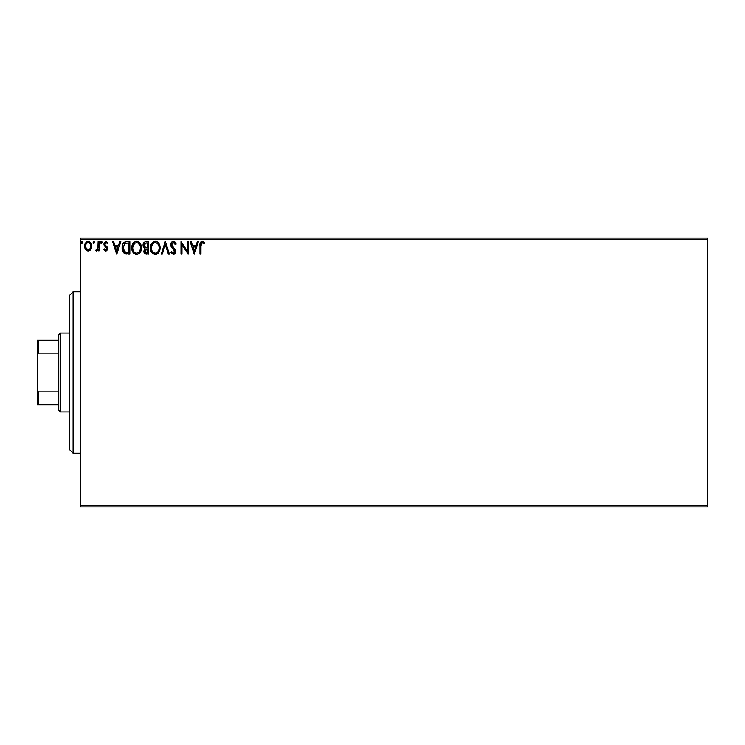 <?xml version="1.0" encoding="UTF-8"?>
<svg xmlns="http://www.w3.org/2000/svg" width="745" height="745" viewBox="0 0 745 745"><rect width="100%" height="100%" fill="white"/><g stroke="black" fill="none" stroke-linecap="round" stroke-linejoin="round"><path stroke-width="1.12" d="M80.274 506.963L707.75 506.963L80.274 506.963L80.274 239.834L707.75 239.834L707.75 505.166L80.274 505.166L80.274 506.963M90.76 249.445L91.654 245.375L89.717 241.901L86.606 241.901L84.828 244.565L85.135 248.7L87.379 250.86L90.266 250.05L91.7 246.185C91.728 243.587 90.545 242.013 88.161 241.464C85.777 242.013 84.595 243.587 84.623 246.185L85.554 249.445L88.161 250.963L90.76 249.445M98.135 241.631L99.104 241.631L98.135 241.631L97.912 248.169L95.723 250.646L97.027 250.814L98.135 249.445L98.135 250.795L99.104 250.795L99.104 241.631L99.104 250.795L99.104 241.631L98.135 241.631L97.986 247.852L95.723 250.646L96.459 250.963L98.135 249.445L98.135 250.795L99.104 250.795L98.135 250.795M104.952 243.606L105.12 244.947L107.317 247.144L107.625 248.551L105.79 250.963L103.927 249.649L106.209 250.907L107.42 249.733L107.559 247.824L105.12 244.947L104.961 243.55L106.069 242.591L107.401 243.559L107.951 242.712L105.734 241.482L104.039 243.196L104.244 245.533L106.647 248.383L106.135 249.715L104.496 248.867L103.927 249.649L105.641 250.953M126.911 241.631L124.508 242.144L122.897 243.997L122.161 246.642L122.385 250.162L124.75 253.626L129.835 254.175L129.835 241.631L126.911 241.631C123.568 242.088 121.966 244.118 122.106 247.74C121.966 250.32 122.906 252.313 124.946 253.728L129.835 254.175L129.835 241.631L129.835 254.175L127.935 254.175M145.983 241.631L148.497 241.631L145.033 241.78L143.431 243.308L143.245 246.548L145.005 248.402L143.869 251.67L144.977 253.756L148.497 254.175L148.497 241.631L148.497 254.175L148.497 241.631L145.983 241.631C144.027 241.929 143.04 243.121 143.021 245.189L145.005 248.402L143.832 251.065C143.841 253.049 144.809 254.082 146.718 254.175L146.197 254.157M162.252 254.175L161.209 254.175L165.222 241.631L161.209 254.175L162.252 254.175L165.306 244.658L168.361 254.175L169.413 254.175L165.39 241.631L169.413 254.175L165.39 241.631L161.209 254.175L162.252 254.175L165.306 244.658L168.361 254.175L169.413 254.175L168.361 254.175M187.265 241.631L187.265 250.963L180.998 241.631L180.998 254.175L181.957 254.175L181.957 244.816L188.234 254.175L188.234 241.631L187.265 241.631L188.234 241.631L187.265 241.631L187.265 250.963L180.998 241.631L180.998 254.175L181.957 254.175L181.957 244.816L188.234 254.175L188.234 241.631L188.029 254.175M200.945 245.831L201.448 243.019L202.612 242.637L204.158 243.717L204.642 242.749L202.277 241.306L200.228 242.917L199.977 254.175L200.945 254.175L200.945 245.831L202.286 242.591L204.158 243.717L204.642 242.749L202.277 241.306C200.358 241.957 199.595 243.419 199.977 245.701L199.977 254.175L200.945 254.175L200.964 244.854M197.323 241.631L198.375 241.631L194.352 254.175L198.375 241.631L197.323 241.631L196.028 245.645L192.508 245.645L191.214 241.631L190.161 241.631L194.184 254.175L198.375 241.631L197.323 241.631L196.028 245.645L192.508 245.645L191.214 241.631L190.161 241.631L194.184 254.175L190.161 241.631L191.214 241.631M173.343 241.306L171.369 242.451L170.698 244.705L171.322 246.93L174.526 251.186L173.576 253.179L171.611 251.605L170.856 252.378L173.278 254.501L174.991 253.514L175.494 251.074L171.983 245.952L171.806 243.857L173.417 242.591L175.382 244.686L176.165 244.043L174.786 241.846L173.343 241.306C171.601 241.687 170.717 242.823 170.698 244.705L174.563 251.624L173.296 253.207L171.611 251.605L170.856 252.378L173.278 254.501L175.522 251.568L175.028 249.659L171.667 244.723L173.417 242.591L175.382 244.686L176.165 244.043L173.343 241.306M159.514 251.009L158.955 252.164L155.314 254.501C158.564 253.645 160.147 251.428 160.082 247.843L158.909 243.559L157.372 241.939L155.519 241.315L152.259 242.693L150.443 247.34L151.589 252.248L154.746 254.464L156.422 254.324L158.285 253.077L160.017 248.97M141.42 247.843L140.777 244.546L139.557 242.665L137.685 241.464L135.46 241.464L133.588 242.693L132.023 245.664L132.023 250.162L134.491 253.877L137.76 254.324L140.293 252.173L141.42 247.843C141.457 244.276 139.846 242.097 136.577 241.306C133.308 242.125 131.697 244.323 131.763 247.908C131.697 251.531 133.327 253.728 136.652 254.501C139.902 253.645 141.485 251.428 141.42 247.843M119.768 241.631L120.82 241.631L116.797 254.175L120.82 241.631L119.768 241.631L118.483 245.645L114.954 245.645L113.668 241.631L112.616 241.631L116.639 254.175L120.82 241.631L119.768 241.631L118.483 245.645L114.954 245.645L113.668 241.631L112.616 241.631L116.639 254.175L112.616 241.631L113.668 241.631M102.158 242.516L101.357 241.464L100.547 242.516L101.357 241.464L100.547 242.516L101.357 241.464L102.158 242.516L101.702 241.566L100.752 241.818L101.003 243.457L102.158 242.516L101.357 243.559L102.158 242.516L101.357 243.559L100.547 242.516L101.441 243.55M93.162 242.33L93.954 241.464L93.144 242.516L93.954 243.559L93.144 242.516L93.954 241.464L94.708 242.153L93.46 241.678L93.6 243.457L94.755 242.516L93.609 243.466M82.686 242.516L81.885 241.464L81.093 242.33L81.885 243.559L82.686 242.516L81.885 243.559L82.686 242.516L81.885 241.464L81.084 242.516L81.885 243.559L81.084 242.507L81.885 241.464L82.686 242.516M707.75 238.037L80.274 238.037L80.274 505.166L707.75 505.166L707.75 506.963L707.75 239.834L80.274 239.834L80.274 238.037L707.75 238.037L707.75 239.834L707.75 238.037M200.945 254.175L199.977 254.175M200.228 242.907L200.982 241.762M201.28 241.548L201.83 241.343M204.642 242.749L204.158 243.717L202.044 242.619M203.422 243.103L202.286 242.591M201.821 242.712L201.346 243.149M201.215 243.373L201.057 243.885M194.268 251.149L192.918 246.94L195.618 246.94L194.268 251.149L192.918 246.94L195.618 246.94L194.268 251.149M181.957 254.175L180.998 254.175L181.212 241.631M175.289 242.386L175.606 242.861M176.165 244.043L175.233 244.341M173.79 242.656L173.222 242.6M172.281 243.084L171.806 243.866M171.695 244.286L171.685 245.04M171.75 245.356L172.142 246.232M173.138 247.489L173.576 247.955M175.513 251.829L174.991 253.514M174.088 254.315L173.604 254.473M170.856 252.378L171.76 251.875M172.71 253.049L173.436 253.198M174.498 252.164L173.389 249.37M171.993 247.889L171.639 247.415M171.061 246.409L170.866 245.859M170.847 245.813L170.745 245.347M171.117 242.879L171.732 242.013M172.207 241.622L173.026 241.324M171.369 242.451L170.856 243.522M160.007 248.979L159.933 249.519M159.812 250.087L159.672 250.581M160.082 247.843C160.119 244.276 158.508 242.097 155.239 241.306C151.971 242.125 150.36 244.323 150.425 247.908C150.36 251.531 151.989 253.728 155.314 254.501M154.727 254.455L154.196 254.352M152.278 253.132L151.598 252.257M151.57 252.22L151.058 251.251M150.956 250.99L150.695 250.171M151.151 244.369L150.741 245.468M151.58 243.578L152.259 242.693M153.703 241.622L154.951 241.315M155.239 241.306L155.798 241.343M157.493 242.023L158.21 242.656M159.439 244.556L159.672 245.142M159.942 246.232L160.017 246.716M158.769 250.124L158.983 249.296M155.798 253.16L155.267 253.207C152.632 252.546 151.347 250.786 151.393 247.908L151.44 248.811L151.393 247.908C151.328 245.012 152.623 243.243 155.267 242.591C157.875 243.243 159.16 244.993 159.113 247.852L159.067 246.949L159.113 247.852C159.169 250.73 157.893 252.518 155.267 253.207L155.5 253.207M152.017 250.851L152.474 251.605M151.598 249.677L151.44 248.811M152.055 250.925L151.608 249.705M152.697 251.894L153.2 252.397L152.697 251.894M154.82 253.179L153.787 252.806M151.44 246.995L153.237 243.354M152.557 244.043L151.961 245.049M158.564 245.096L158.825 245.785M156.971 243.112L158.191 244.416M143.99 252.257L143.869 251.67M144.549 248.169L143.217 246.465M143.422 243.317L143.971 242.488M144.185 246.213L143.99 245.189L146.43 242.917L147.529 242.917L147.529 247.582L145.508 247.433L147.044 247.582L145.508 247.433L143.999 244.919L144.036 245.738M145.219 252.406L144.968 250.041L146.29 248.923M144.884 250.311L144.791 251.046L147.529 248.867L147.529 252.89L146.532 252.89L144.791 251.046L145.182 252.369M145.62 249.165L144.968 250.041M145.163 247.293L144.381 246.586M144.046 244.639L144.968 243.196M147.035 248.867L147.529 248.867L147.529 252.89L146.532 252.89M141.345 248.979L141.271 249.519M141.15 250.069L141.01 250.581M140.852 251.009L139.622 253.077M139.278 253.421L138.766 253.822M136.065 254.455L135.534 254.352M133.616 253.142L132.936 252.257M132.917 252.248L132.396 251.251M132.293 250.99L132.033 250.171M132.489 244.369L132.247 244.947M132.917 243.578L133.597 242.693M135.041 241.622L136.009 241.343M137.145 241.343L137.685 241.464M138.821 242.013L139.548 242.656M140.786 244.565L141.01 245.142M141.28 246.232L141.354 246.716M138.98 243.699L137.927 242.889L140.162 245.785M140.107 250.124L140.451 247.852C140.507 250.73 139.231 252.518 136.605 253.207L136.605 253.207C133.97 252.546 132.675 250.786 132.731 247.908C132.666 245.012 133.96 243.243 136.605 242.591C139.213 243.243 140.498 244.993 140.451 247.852L140.321 249.296M139.25 251.763L136.838 253.207M133.355 250.851L133.811 251.605M132.731 247.908L132.778 246.995L132.731 247.908M132.936 249.677L132.778 248.811M133.392 250.925L132.936 249.705M134.035 251.894L134.538 252.397L134.035 251.894M136.158 253.179L135.124 252.806M132.778 246.995L134.575 243.354M133.895 244.043L133.299 245.049M140.451 247.852L140.405 246.949L140.451 247.852M139.902 245.096L139.529 244.416M137.741 252.974L139.045 252.015M126.417 254.101L125.728 253.989M123.819 252.909L122.571 250.795M122.376 250.134L122.124 247.191M122.124 247.172L122.161 246.642M122.897 243.997L123.204 243.457M123.754 242.74L124.517 242.144M125.197 241.855L125.784 241.715M125.812 241.706L126.352 241.65M123.083 251.94L124.201 253.263M123.893 251.149L125.784 252.648L123.102 248.458L124.676 243.568L128.866 242.917L128.866 252.89L125.458 252.536L123.568 250.516M127.525 252.881L126.827 252.825M123.176 246.427L123.279 245.906M116.723 251.149L115.373 246.94L118.064 246.94L116.723 251.149L115.373 246.94L118.064 246.94L116.723 251.149M104.496 248.867L103.927 249.649L104.496 248.867L105.734 249.836L104.496 248.867M105.734 249.836L106.665 248.597L105.734 249.836L106.665 248.597L106.237 247.489M106.61 248.998L106.433 247.768L104.244 245.533L105.464 246.819M106.665 248.597L106.433 247.768M103.937 243.885L104.244 245.533L103.927 244.118L105.967 241.464L107.951 242.712L107.401 243.559L107.951 242.712M107.401 243.559L106.069 242.591L107.15 243.215M104.896 244.071L105.12 244.947L104.896 244.071L105.12 244.947L104.896 244.071L106.069 242.591L105.362 242.889M105.865 245.673L107.317 247.144L107.625 248.551L107.392 247.303M107.531 249.389L107.317 249.947M104.719 250.525L105.222 250.832M101.953 241.827L101.264 241.473M100.864 241.678L100.594 242.153M95.723 250.646L96.459 250.963L95.723 250.646L96.459 250.963L95.723 250.646L96.18 249.668L96.887 249.78M97.716 248.783L98.042 247.47M98.126 245.496L98.117 246.185M98.135 245.338L98.135 244.705M93.144 242.516L93.954 241.464L94.755 242.516L93.861 241.473M90.257 250.059L89.67 250.534M85.126 248.672L84.865 247.964M84.846 247.908L84.679 247.061M85.126 243.727L85.479 243.075M86.606 241.901L87.742 241.492M89.54 241.799L87.957 241.473M90.843 243.084L91.141 243.615M91.477 247.899L91.179 248.7M91.179 243.69L90.834 243.075M88.161 242.591L87.556 242.684L88.161 242.591C89.922 243.047 90.778 244.239 90.732 246.176C90.778 248.132 89.922 249.342 88.161 249.836L88.161 249.836C86.401 249.342 85.545 248.122 85.582 246.176L85.731 244.965L85.582 246.176C85.545 244.239 86.401 243.038 88.161 242.591L89.968 243.578M90.136 243.838L90.704 245.571M88.003 249.826L88.161 249.836C89.922 249.342 90.778 248.132 90.732 246.176L90.126 248.541L88.767 249.733M87.854 249.808L85.731 247.415M87.314 242.777L86.187 243.838L87.556 242.684M90.704 246.8L90.732 246.176M82.062 241.492L81.084 242.516L81.792 241.473M81.401 241.678L81.131 242.153M158.899 246.064L159.067 246.949M146.43 242.917L147.529 242.917L147.529 247.582L147.044 247.582M140.237 246.064L140.405 246.949M127.823 242.917L128.866 242.917L128.866 252.89L128.233 252.89M123.316 249.752L123.186 249.156M125.402 243.177L125.877 243.056M85.582 246.176L85.619 245.571M85.731 244.965L86.187 243.838M88.767 242.684L89.307 242.954M90.592 247.405L90.126 248.541M87.556 249.733L87.007 249.454M85.731 247.405L85.619 246.791M73.103 453.174L69.518 449.589L69.518 295.411L73.103 291.826L80.274 291.826L73.103 291.826L73.103 453.174L80.274 453.174L73.103 453.174L73.103 291.826L69.518 295.411L69.518 449.589L73.103 453.174M58.762 391.889L58.762 410.15L60.559 411.938L60.559 333.062L58.762 334.85L58.762 391.889L58.762 334.85L60.559 333.062L60.559 411.938L69.518 411.938L60.559 411.938L58.762 410.15L58.762 391.889L38.33 391.889L37.25 389.71L37.25 355.291L38.33 353.111L58.762 353.111L38.33 353.111L38.33 340.232L37.25 340.232L37.25 355.291L37.25 340.232L38.33 340.232L38.33 353.111L37.25 355.291L37.25 404.768L58.762 404.768L38.33 404.768L38.33 391.889L38.33 404.768L37.25 404.768L37.25 389.71L38.33 391.889L58.762 391.889M69.518 333.062L60.559 333.062L69.518 333.062M58.762 340.232L38.33 340.232L58.762 340.232"/></g></svg>
